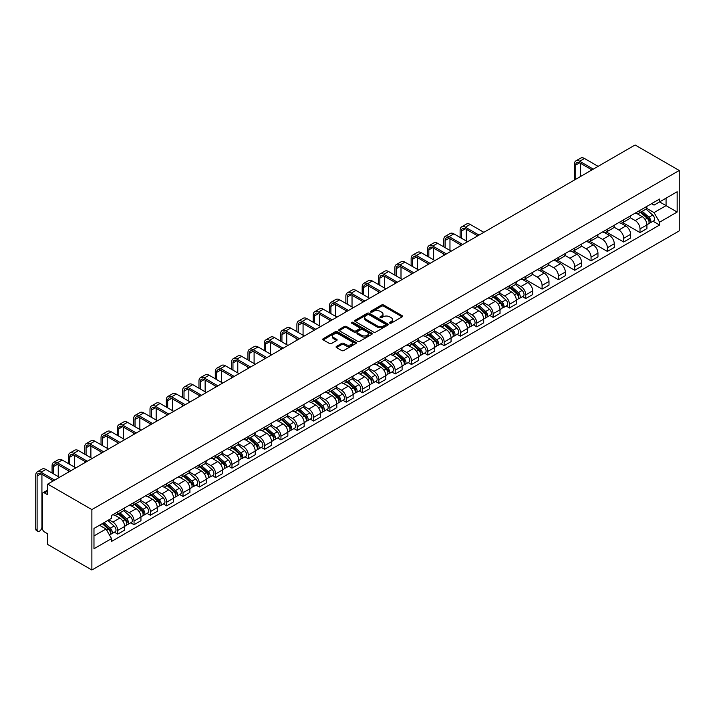 <?xml version="1.0" encoding="UTF-8"?>
<svg xmlns="http://www.w3.org/2000/svg" width="715" height="715" viewBox="0 0 715 715"><rect width="100%" height="100%" fill="white"/><g stroke="black" fill="none" stroke-linecap="round" stroke-linejoin="round"><path stroke-width="1.07" d="M389.782 323.144A1.019 0.59 0 0 0 391.221 323.144L402.134 316.843A1.457 0.84 0 0 0 402.554 316.253A1.457 0.84 0 0 0 402.134 315.664L383.642 304.992A1.457 0.84 0 0 0 381.587 304.992L370.683 311.284A1.019 0.59 0 0 0 372.113 312.115L373.525 311.302A4.647 2.681 0 0 1 380.103 311.302L381.64 312.196A4.647 2.681 0 0 1 382.999 314.091A4.647 2.681 0 0 1 381.64 315.985L380.228 316.799A1.019 0.59 0 0 0 381.667 317.63L383.079 316.817A4.647 2.681 0 0 1 389.648 316.817L391.194 317.71A4.647 2.681 0 0 1 392.553 319.605A4.647 2.681 0 0 1 391.194 321.5L389.782 322.313A1.019 0.59 0 0 0 389.782 323.144L389.782 322.313M336.506 346.373A1.457 0.84 0 0 0 336.077 346.963A1.457 0.84 0 0 0 336.506 347.562L341.69 350.556A1.457 0.84 0 0 0 343.745 350.556L355.864 343.558A1.457 0.84 0 0 0 356.293 342.968A1.457 0.84 0 0 0 355.864 342.369L337.382 331.697A1.457 0.84 0 0 0 335.326 331.697L323.207 338.695A1.457 0.84 0 0 0 322.778 339.285A1.457 0.84 0 0 0 323.207 339.884L329.472 343.495A1.457 0.84 0 0 0 331.528 343.495L336.711 340.501A1.457 0.84 0 0 0 337.14 339.911A1.457 0.84 0 0 0 336.711 339.321L333.601 337.525A3.888 2.243 0 0 1 332.466 335.943A3.888 2.243 0 0 1 334.861 333.869A3.888 2.243 0 0 1 339.098 334.352L351.271 341.377A3.888 2.243 0 0 1 352.406 342.968A3.888 2.243 0 0 1 350.01 345.041A3.888 2.243 0 0 1 345.774 344.55L343.745 343.379A1.457 0.84 0 0 0 341.69 343.379L336.506 346.373L336.506 347.562M91.877 509.598L47.726 484.109L635.099 144.993L679.25 170.483L91.877 509.598L91.877 570.007L679.25 230.891L679.25 170.483M373.632 332.118A1.457 0.84 0 0 0 375.688 332.118L387.807 325.119A1.457 0.84 0 0 0 388.227 324.53A1.457 0.84 0 0 0 387.807 323.931L369.315 313.259A1.457 0.84 0 0 0 367.26 313.259L355.149 320.257A1.457 0.84 0 0 0 354.72 320.847A1.457 0.84 0 0 0 355.149 321.446L373.632 332.118M352.012 323.368A1.019 0.59 0 0 1 353.04 323.511L353.04 322.304L371.836 333.154A1.457 0.84 0 0 1 372.256 333.744A1.457 0.84 0 0 1 371.836 334.334L359.717 341.332A1.457 0.84 0 0 1 357.661 341.332L339.178 330.661L339.178 329.472A1.457 0.84 0 0 0 338.749 330.071A1.457 0.84 0 0 0 339.178 330.661M339.178 329.472L344.362 326.478A1.457 0.84 0 0 1 346.418 326.478L353.916 330.813A1.457 0.84 0 0 0 355.972 330.813L359.404 328.82A1.457 0.84 0 0 0 359.833 328.23A1.457 0.84 0 0 0 359.404 327.64L351.601 323.135A1.019 0.59 0 0 1 353.04 322.304M47.726 484.109L47.726 494.798L44.482 492.93A2.958 1.707 -120 0 0 43.007 492.778A2.958 1.707 -120 0 0 42.391 494.137L42.391 528.322A2.958 1.707 -120 0 0 44.482 531.951L47.726 533.819L47.726 544.517L91.877 570.007M640.014 210.353A6.81 3.933 60 0 1 638.602 213.41L645.511 209.424A6.81 3.933 -120 0 0 646.923 206.367M630.219 217.682L635.206 220.56A6.81 3.933 60 0 1 640.014 228.898L646.923 224.912A6.81 3.933 -120 0 0 642.106 216.573L637.163 213.722M646.923 224.912L646.923 228.594L640.014 232.581L622.702 222.588M638.602 213.41A6.81 3.933 60 0 1 635.251 213.106M640.014 228.898L640.014 232.581M623.695 219.773A6.81 3.933 60 0 1 622.282 222.83L629.191 218.844A6.81 3.933 -120 0 0 630.603 215.787M606.383 232.009L623.695 242.01L630.603 238.015L630.603 234.332A6.81 3.933 -120 0 0 625.786 226.003L620.843 223.143M622.282 222.83A6.81 3.933 60 0 1 618.931 222.526M613.89 227.102L618.877 229.989A6.81 3.933 60 0 1 623.695 238.318L623.695 242.01M607.375 229.202A6.81 3.933 60 0 1 605.962 232.259L612.871 228.264A6.81 3.933 -120 0 0 614.274 225.216M590.063 241.438L607.375 251.43L614.274 247.444L614.274 243.761A6.81 3.933 -120 0 0 609.466 235.423L604.524 232.572M605.962 232.259A6.81 3.933 60 0 1 602.611 231.946M597.57 236.531L602.557 239.409A6.81 3.933 60 0 1 607.375 247.748L607.375 251.43M591.055 238.622A6.81 3.933 60 0 1 589.643 241.679L596.542 237.693A6.81 3.933 -120 0 0 597.955 234.636M573.743 250.858L591.055 260.85L597.955 256.864L597.955 253.181A6.81 3.933 -120 0 0 593.146 244.843L588.204 241.992M589.643 241.679A6.81 3.933 60 0 1 586.291 241.375M581.25 245.951L586.237 248.829A6.81 3.933 60 0 1 591.055 257.168L591.055 260.85M574.726 248.042A6.81 3.933 60 0 1 573.323 251.099L580.223 247.113A6.81 3.933 -120 0 0 581.635 244.056M557.423 260.278L574.726 270.279L581.635 266.293L581.635 262.602A6.81 3.933 -120 0 0 576.817 254.272L571.875 251.412M573.323 251.099A6.81 3.933 60 0 1 569.971 250.795M564.93 255.371L569.918 258.258A6.81 3.933 60 0 1 574.726 266.588L574.726 270.279M558.406 257.471A6.81 3.933 60 0 1 556.994 260.528L563.903 256.542A6.81 3.933 -120 0 0 565.315 253.485M541.094 269.707L558.406 279.699L565.315 275.713L565.315 272.031A6.81 3.933 -120 0 0 560.497 263.692L555.555 260.841M556.994 260.528A6.81 3.933 60 0 1 553.651 260.215M548.611 264.8L553.598 267.678A6.81 3.933 60 0 1 558.406 276.017L558.406 279.699M542.086 266.892A6.81 3.933 60 0 1 540.674 269.948L547.583 265.962A6.81 3.933 -120 0 0 548.995 262.906M524.774 279.127L542.086 289.119L548.995 285.133L548.995 281.451A6.81 3.933 -120 0 0 544.178 273.112L539.235 270.261M540.674 269.948A6.81 3.933 60 0 1 537.323 269.644M532.282 274.22L537.269 277.098A6.81 3.933 60 0 1 542.086 285.437L542.086 289.119M525.766 276.312A6.81 3.933 60 0 1 524.354 279.368L531.263 275.382A6.81 3.933 -120 0 0 532.666 272.326M522.451 296.636L525.766 298.548L532.666 294.562L532.666 290.871A6.81 3.933 -120 0 0 527.858 282.541L522.915 279.681M524.354 279.368A6.81 3.933 60 0 1 521.003 279.065M515.962 283.641L520.949 286.527A6.81 3.933 60 0 1 525.766 294.857L525.766 298.548M509.446 285.741A6.81 3.933 60 0 1 508.034 288.797L514.934 284.811A6.81 3.933 -120 0 0 516.346 281.755M506.131 306.056L509.446 307.968L516.346 303.982L516.346 300.3A6.81 3.933 -120 0 0 511.538 291.961L506.595 289.11M508.034 288.797A6.81 3.933 60 0 1 504.683 288.485M499.642 293.07L504.629 295.947A6.81 3.933 60 0 1 509.446 304.286L509.446 307.968M493.118 295.161A6.81 3.933 60 0 1 491.714 298.218L498.614 294.231A6.81 3.933 -120 0 0 500.026 291.175M489.811 315.476L493.118 317.389L500.026 313.402L500.026 309.72A6.81 3.933 -120 0 0 495.218 301.381L490.267 298.53M491.714 298.218A6.81 3.933 60 0 1 488.363 297.914M483.322 302.49L488.309 305.368A6.81 3.933 60 0 1 493.118 313.706L493.118 317.389M476.798 304.581A6.81 3.933 60 0 1 475.386 307.638L482.294 303.652A6.81 3.933 -120 0 0 483.706 300.595M473.491 324.905L476.798 326.818L483.706 322.831L483.706 319.14A6.81 3.933 -120 0 0 478.889 310.81L473.947 307.951M475.386 307.638A6.81 3.933 60 0 1 472.043 307.334M467.002 311.91L471.989 314.797A6.81 3.933 60 0 1 476.798 323.126L476.798 326.818M460.478 314.01A6.81 3.933 60 0 1 459.066 317.067L465.974 313.081A6.81 3.933 -120 0 0 467.387 310.024M457.171 334.325L460.478 336.238L467.387 332.252L467.387 328.569A6.81 3.933 -120 0 0 462.569 320.231L457.627 317.38M459.066 317.067A6.81 3.933 60 0 1 455.714 316.754M450.673 321.339L455.661 324.217A6.81 3.933 60 0 1 460.478 332.555L460.478 336.238M444.158 323.43A6.81 3.933 60 0 1 442.746 326.487L449.655 322.501A6.81 3.933 -120 0 0 451.058 319.444M440.842 343.745L444.158 345.658L451.058 341.672L451.058 337.989A6.81 3.933 -120 0 0 446.249 329.651L441.307 326.8M442.746 326.487A6.81 3.933 60 0 1 439.394 326.183M434.354 330.759L439.341 333.637A6.81 3.933 60 0 1 444.158 341.976L444.158 345.658M427.838 332.85A6.81 3.933 60 0 1 426.426 335.907L433.335 331.921A6.81 3.933 -120 0 0 434.738 328.864M424.522 353.174L427.838 355.087L434.738 351.101L434.738 347.41A6.81 3.933 -120 0 0 429.93 339.08L424.987 336.22M426.426 335.907A6.81 3.933 60 0 1 423.074 335.603M418.034 340.188L423.021 343.066A6.81 3.933 60 0 1 427.838 351.396L427.838 355.087M411.509 342.279A6.81 3.933 60 0 1 410.106 345.336L417.006 341.35A6.81 3.933 -120 0 0 418.418 338.293M408.202 362.594L411.509 364.507L418.418 360.521L418.418 356.839A6.81 3.933 -120 0 0 413.61 348.5L408.667 345.649M410.106 345.336A6.81 3.933 60 0 1 406.755 345.023M401.714 349.608L406.701 352.486A6.81 3.933 60 0 1 411.509 360.825L411.509 364.507M395.189 351.7A6.81 3.933 60 0 1 393.777 354.756L400.686 350.77A6.81 3.933 -120 0 0 402.098 347.713M391.883 372.015L395.189 373.927L402.098 369.941L402.098 366.259A6.81 3.933 -120 0 0 397.281 357.92L392.338 355.069M393.777 354.756A6.81 3.933 60 0 1 390.435 354.452M385.394 359.028L390.381 361.906A6.81 3.933 60 0 1 395.189 370.245L395.189 373.927M378.87 361.129A6.81 3.933 60 0 1 377.457 364.176L384.366 360.19A6.81 3.933 -120 0 0 385.778 357.134M375.563 381.444L378.87 383.356L385.778 379.37L385.778 375.679A6.81 3.933 -120 0 0 380.961 367.349L376.019 364.489M377.457 364.176A6.81 3.933 60 0 1 374.106 363.872M369.074 368.457L374.061 371.335A6.81 3.933 60 0 1 378.87 379.665L378.87 383.356M362.55 370.549A6.81 3.933 60 0 1 361.138 373.605L368.046 369.619A6.81 3.933 -120 0 0 369.449 366.563M359.234 390.864L362.55 392.776L369.449 388.79L369.449 385.108A6.81 3.933 -120 0 0 364.641 376.769L359.699 373.918M361.138 373.605A6.81 3.933 60 0 1 357.786 373.293M352.745 377.878L357.732 380.755A6.81 3.933 60 0 1 362.55 389.094L362.55 392.776M346.23 379.969A6.81 3.933 60 0 1 344.818 383.026L351.726 379.039A6.81 3.933 -120 0 0 353.13 375.983M342.914 400.293L346.23 402.196L353.13 398.21L353.13 394.528A6.81 3.933 -120 0 0 348.321 386.189L343.379 383.338M344.818 383.026A6.81 3.933 60 0 1 341.466 382.722M336.425 387.298L341.413 390.175A6.81 3.933 60 0 1 346.23 398.514L346.23 402.196M329.901 389.398A6.81 3.933 60 0 1 328.498 392.446L335.398 388.459A6.81 3.933 -120 0 0 336.81 385.403M326.594 409.713L329.901 411.626L336.81 407.639L336.81 403.948A6.81 3.933 -120 0 0 332.001 395.618L327.059 392.758M328.498 392.446A6.81 3.933 60 0 1 325.146 392.142M320.106 396.727L325.093 399.605A6.81 3.933 60 0 1 329.901 407.934L329.901 411.626M313.581 398.818A6.81 3.933 60 0 1 312.178 401.875L319.078 397.889A6.81 3.933 -120 0 0 320.49 394.832M310.274 419.133L313.581 421.046L320.49 417.06L320.49 413.377A6.81 3.933 -120 0 0 315.673 405.039L310.73 402.188M312.178 401.875A6.81 3.933 60 0 1 308.826 401.562M303.786 406.147L308.773 409.025A6.81 3.933 60 0 1 313.581 417.363L313.581 421.046M297.261 408.238A6.81 3.933 60 0 1 295.849 411.295L302.758 407.309A6.81 3.933 -120 0 0 304.17 404.252M293.954 428.562L297.261 430.466L304.17 426.48L304.17 422.797A6.81 3.933 -120 0 0 299.353 414.459L294.41 411.608M295.849 411.295A6.81 3.933 60 0 1 292.498 410.991M287.466 415.567L292.453 418.445A6.81 3.933 60 0 1 297.261 426.784L297.261 430.466M280.941 417.667A6.81 3.933 60 0 1 279.529 420.715L286.438 416.729A6.81 3.933 -120 0 0 287.841 413.681M277.626 437.982L280.941 439.895L287.841 435.909L287.841 432.218A6.81 3.933 -120 0 0 283.033 423.888L278.09 421.028M279.529 420.715A6.81 3.933 60 0 1 276.178 420.411M271.137 424.996L276.124 427.874A6.81 3.933 60 0 1 280.941 436.204L280.941 439.895M264.622 427.087A6.81 3.933 60 0 1 263.209 430.144L270.118 426.158A6.81 3.933 -120 0 0 271.521 423.101M261.306 447.402L264.622 449.315L271.521 445.329L271.521 441.647A6.81 3.933 -120 0 0 266.713 433.308L261.77 430.457M263.209 430.144A6.81 3.933 60 0 1 259.858 429.831M254.817 434.416L259.804 437.294A6.81 3.933 60 0 1 264.622 445.633L264.622 449.315M248.293 436.507A6.81 3.933 60 0 1 246.89 439.564L253.789 435.578A6.81 3.933 -120 0 0 255.201 432.521M244.986 456.831L248.293 458.735L255.201 454.749L255.201 451.067A6.81 3.933 -120 0 0 250.393 442.728L245.451 439.877M246.89 439.564A6.81 3.933 60 0 1 243.538 439.26M238.497 443.836L243.484 446.714A6.81 3.933 60 0 1 248.293 455.053L248.293 458.735M231.973 445.937A6.81 3.933 60 0 1 230.57 448.984L237.469 444.998A6.81 3.933 -120 0 0 238.881 441.95M228.666 466.251L231.973 468.164L238.881 464.178L238.881 460.487A6.81 3.933 -120 0 0 234.064 452.157L229.122 449.297M230.57 448.984A6.81 3.933 60 0 1 227.218 448.68M222.177 453.265L227.164 456.143A6.81 3.933 60 0 1 231.973 464.482L231.973 468.164M215.653 455.357A6.81 3.933 60 0 1 214.241 458.413L221.15 454.427A6.81 3.933 -120 0 0 222.562 451.371M212.346 475.672L215.653 477.584L222.562 473.598L222.562 469.916A6.81 3.933 -120 0 0 217.744 461.577L212.802 458.726M214.241 458.413A6.81 3.933 60 0 1 210.889 458.1M205.857 462.685L210.845 465.563A6.81 3.933 60 0 1 215.653 473.902L215.653 477.584M199.333 464.777A6.81 3.933 60 0 1 197.921 467.833L204.83 463.847A6.81 3.933 -120 0 0 206.233 460.791M196.017 485.101L199.333 487.004L206.242 483.018L206.242 479.336A6.81 3.933 -120 0 0 201.424 470.997L196.482 468.146M197.921 467.833A6.81 3.933 60 0 1 194.569 467.53M189.529 472.106L194.516 474.983A6.81 3.933 60 0 1 199.333 483.322L199.333 487.004M183.013 474.206A6.81 3.933 60 0 1 181.601 477.254L188.51 473.267A6.81 3.933 -120 0 0 189.913 470.22M179.697 494.521L183.013 496.433L189.913 492.447L189.913 488.756A6.81 3.933 -120 0 0 185.105 480.426L180.162 477.566M181.601 477.254A6.81 3.933 60 0 1 178.25 476.95M173.209 481.535L178.196 484.413A6.81 3.933 60 0 1 183.013 492.751L183.013 496.433M166.684 483.626A6.81 3.933 60 0 1 165.281 486.683L172.181 482.697A6.81 3.933 -120 0 0 173.593 479.64M163.378 503.941L166.693 505.854L173.593 501.867L173.593 498.185A6.81 3.933 -120 0 0 168.785 489.847L163.842 486.995M165.281 486.683A6.81 3.933 60 0 1 161.93 486.37M156.889 490.955L161.876 493.833A6.81 3.933 60 0 1 166.693 502.171L166.693 505.854M150.365 493.046A6.81 3.933 60 0 1 148.961 496.103L155.861 492.117A6.81 3.933 -120 0 0 157.273 489.06M147.058 513.37L150.365 515.283L157.273 511.288L157.273 507.605A6.81 3.933 -120 0 0 152.456 499.267L147.513 496.416M148.961 496.103A6.81 3.933 60 0 1 145.61 495.799M140.569 500.375L145.556 503.262A6.81 3.933 60 0 1 150.365 511.591L150.365 515.283M134.045 502.475A6.81 3.933 60 0 1 132.633 505.532L139.541 501.537A6.81 3.933 -120 0 0 140.953 498.489M130.738 522.79L134.045 524.703L140.953 520.717L140.953 517.025A6.81 3.933 -120 0 0 136.136 508.696L131.194 505.845M132.633 505.532A6.81 3.933 60 0 1 129.29 505.219M124.249 509.804L129.236 512.682A6.81 3.933 60 0 1 134.045 521.021L134.045 524.703M117.725 511.895A6.81 3.933 60 0 1 116.313 514.952L123.221 510.966A6.81 3.933 -120 0 0 124.633 507.909M114.409 532.21L117.725 534.123L124.633 530.137L124.633 526.454A6.81 3.933 -120 0 0 119.816 518.116L114.874 515.265M116.313 514.952A6.81 3.933 60 0 1 112.961 514.639M108.939 519.805L112.907 522.102A6.81 3.933 60 0 1 117.725 530.441L117.725 534.123M651.58 203.677L654.037 205.098L677.159 191.745L666.067 198.153L666.067 205.643L654.037 212.587L646.539 208.262M93.978 535.937L106.008 528.993L111.549 538.592L93.978 548.745L93.978 528.448L111.549 518.295L111.549 515.461L659.579 199.056L659.579 201.898L677.159 212.042L659.579 222.195L654.037 212.587M677.159 191.745L677.159 212.042M111.549 538.592L111.549 541.434L659.579 225.028L659.579 222.195M106.008 528.993L99.519 525.248M653.027 221.248L659.579 225.028M390.184 323.287L391.194 322.706A4.647 2.681 0 0 0 392.553 320.812L392.553 319.605M382.999 314.091L382.999 315.297A4.647 2.681 0 0 1 381.64 317.192L380.639 317.773M402.107 316.861L383.642 306.199A1.457 0.84 0 0 0 381.587 306.199L371.085 312.258M387.78 325.128L369.315 314.466A1.457 0.84 0 0 0 367.26 314.466L355.167 321.455M385.233 324.941A1.019 0.59 0 0 0 385.233 324.11L369.012 314.743A1.019 0.59 0 0 0 367.573 314.743L366.08 315.601A4.647 2.681 0 0 0 364.721 317.496A4.647 2.681 0 0 0 366.08 319.399L377.171 325.799A4.647 2.681 0 0 0 383.749 325.799L385.233 324.941L385.233 326.147A1.019 0.59 0 0 0 385.537 325.736L385.537 324.53M364.721 317.496L364.721 318.711A4.647 2.681 0 0 0 366.08 320.606L366.08 319.399M385.233 326.147L383.749 327.005A4.647 2.681 0 0 1 377.171 327.005L366.08 320.606M339.196 330.67L344.362 327.693L344.362 326.478M359.833 328.23L359.833 329.436A1.457 0.84 0 0 1 359.404 330.035L355.972 332.019A1.457 0.84 0 0 1 353.916 332.019L346.418 327.693A1.457 0.84 0 0 0 344.362 327.693M353.04 323.511L371.818 334.352M361.692 335.299A3.888 2.243 0 0 0 365.928 335.791A3.888 2.243 0 0 0 368.323 333.717A3.888 2.243 0 0 0 367.188 332.126L362.898 329.651A1.457 0.84 0 0 0 360.843 329.651L357.402 331.644A1.457 0.84 0 0 0 356.982 332.234A1.457 0.84 0 0 0 357.402 332.824L361.692 335.299L361.692 336.506A3.888 2.243 0 0 0 365.928 336.997A3.888 2.243 0 0 0 368.323 334.924L368.323 333.717M356.982 332.234L356.982 333.44A1.457 0.84 0 0 0 357.402 334.03L357.402 332.824M361.692 336.506L357.402 334.03M352.406 342.968L352.406 344.174A3.888 2.243 0 0 1 350.01 346.248A3.888 2.243 0 0 1 345.774 345.756L343.745 344.585A1.457 0.84 0 0 0 341.69 344.585L336.524 347.57M332.466 335.943L332.466 337.149A3.888 2.243 0 0 0 333.601 338.731L333.601 337.525M336.694 340.519L333.601 338.731M355.864 342.369L355.864 343.558L337.382 332.904A1.457 0.84 0 0 0 335.326 332.904L323.225 339.893L323.207 338.695M640.488 212.319L647.138 218.254A3.7 2.136 60 0 1 648.299 223.974L646.923 224.769M640.667 212.48L643.795 214.286M641.158 211.935L648.559 218.54A1.779 1.028 60 0 1 649.113 221.284A1.779 1.028 60 0 1 648.952 221.346M642.267 211.291L648.916 217.226A3.7 2.136 60 0 1 650.078 222.946A3.7 2.136 60 0 1 648.961 223.071M645.976 209.066L652.688 215.054A3.7 2.136 60 0 1 653.841 220.774L650.078 222.946M575.727 179.277L575.727 165.076A5.55 3.2 60 0 1 576.871 162.537A5.55 3.2 60 0 1 579.65 162.814L591.94 169.911M598.115 166.345L584.459 158.462A7.472 4.317 -120 0 0 580.723 158.095L575.915 160.875A7.472 4.317 -120 0 0 574.36 164.298L574.36 180.064M593.298 169.124L579.65 161.241A7.472 4.317 -120 0 0 575.915 160.875M580.535 176.498L580.535 163.324M509.911 287.707L516.57 293.642A3.7 2.136 60 0 1 517.723 299.362L516.346 300.157M510.09 287.868L513.218 289.673M510.582 287.323L517.982 293.928A1.779 1.028 60 0 1 518.545 296.671A1.779 1.028 60 0 1 518.384 296.734M511.69 286.679L518.348 292.614A3.7 2.136 60 0 1 519.501 298.334A3.7 2.136 60 0 1 518.384 298.45M515.399 284.454L522.111 290.442A3.7 2.136 60 0 1 523.273 296.162L519.501 298.334M493.591 297.127L500.241 303.062A3.7 2.136 60 0 1 501.403 308.782L500.026 309.586M493.77 297.288L496.898 299.093M494.262 296.743L501.662 303.348A1.779 1.028 60 0 1 502.225 306.092A1.779 1.028 60 0 1 502.064 306.154M495.37 296.108L502.019 302.043A3.7 2.136 60 0 1 503.181 307.763A3.7 2.136 60 0 1 502.064 307.879M499.079 293.874L505.791 299.862A3.7 2.136 60 0 1 506.953 305.582L503.181 307.763M477.271 306.556L483.921 312.491A3.7 2.136 60 0 1 485.083 318.211L483.706 319.006M477.45 306.708L480.578 308.522M477.942 306.163L485.342 312.768A1.779 1.028 60 0 1 485.896 315.512A1.779 1.028 60 0 1 485.735 315.583M479.05 305.528L485.7 311.463A3.7 2.136 60 0 1 486.861 317.183A3.7 2.136 60 0 1 485.744 317.299M482.759 303.303L489.471 309.291A3.7 2.136 60 0 1 490.633 315.011L486.861 317.183M460.952 315.976L467.601 321.911A3.7 2.136 60 0 1 468.763 327.631L467.378 328.426M461.13 316.137L464.258 317.943M461.622 315.592L469.022 322.197A1.779 1.028 60 0 1 469.576 324.941A1.779 1.028 60 0 1 469.415 325.003M462.73 314.949L469.38 320.883A3.7 2.136 60 0 1 470.542 326.603A3.7 2.136 60 0 1 469.424 326.728M466.439 312.723L473.142 318.711A3.7 2.136 60 0 1 474.304 324.431L470.542 326.603M444.632 325.397L451.281 331.331A3.7 2.136 60 0 1 452.443 337.051L451.058 337.855M444.802 325.557L447.939 327.363M445.302 325.012L452.702 331.617A1.779 1.028 60 0 1 453.256 334.361A1.779 1.028 60 0 1 453.096 334.423M446.41 324.378L453.06 330.312A3.7 2.136 60 0 1 454.222 336.032A3.7 2.136 60 0 1 453.104 336.148M450.119 322.143L456.822 328.131A3.7 2.136 60 0 1 457.984 333.851L454.222 336.032M428.303 334.826L434.961 340.76A3.7 2.136 60 0 1 436.114 346.48L434.738 347.276M428.482 334.978L431.61 336.792M428.973 334.432L436.382 341.037A1.779 1.028 60 0 1 436.937 343.79A1.779 1.028 60 0 1 436.776 343.852M430.081 333.798L436.74 339.732A3.7 2.136 60 0 1 437.893 345.452A3.7 2.136 60 0 1 436.776 345.568M433.791 331.572L440.503 337.56A3.7 2.136 60 0 1 441.664 343.28L437.893 345.452M411.983 344.246L418.632 350.18A3.7 2.136 60 0 1 419.794 355.9L418.418 356.696M412.162 344.407L415.29 346.212M412.653 343.861L420.054 350.466A1.779 1.028 60 0 1 420.617 353.21A1.779 1.028 60 0 1 420.456 353.273M413.762 343.218L420.411 349.152A3.7 2.136 60 0 1 421.573 354.872A3.7 2.136 60 0 1 420.456 354.998M417.471 340.992L424.183 346.981A3.7 2.136 60 0 1 425.345 352.701L421.573 354.872M395.663 353.666L402.313 359.6A3.7 2.136 60 0 1 403.475 365.32L402.098 366.125M395.842 353.827L398.97 355.632M396.333 353.281L403.734 359.886A1.779 1.028 60 0 1 404.288 362.63A1.779 1.028 60 0 1 404.127 362.693M397.442 352.647L404.091 358.581A3.7 2.136 60 0 1 405.253 364.301A3.7 2.136 60 0 1 404.136 364.418M401.151 350.413L407.863 356.401A3.7 2.136 60 0 1 409.025 362.121L405.253 364.301M379.343 363.095L385.993 369.029A3.7 2.136 60 0 1 387.155 374.749L385.769 375.545M379.522 363.247L382.65 365.061M380.014 362.702L387.414 369.306A1.779 1.028 60 0 1 387.968 372.059A1.779 1.028 60 0 1 387.807 372.122M381.122 362.067L387.771 368.002A3.7 2.136 60 0 1 388.933 373.722A3.7 2.136 60 0 1 387.816 373.838M384.831 359.842L391.534 365.83A3.7 2.136 60 0 1 392.696 371.55L388.933 373.722M363.023 372.515L369.673 378.45A3.7 2.136 60 0 1 370.835 384.169L369.449 384.965M363.193 372.676L366.33 374.481M363.694 372.131L371.094 378.736A1.779 1.028 60 0 1 371.648 381.479A1.779 1.028 60 0 1 371.487 381.542M364.802 371.487L371.451 377.422A3.7 2.136 60 0 1 372.613 383.142A3.7 2.136 60 0 1 371.496 383.267M368.511 369.262L375.214 375.25A3.7 2.136 60 0 1 376.376 380.97L372.613 383.142M346.695 381.944L353.353 387.879A3.7 2.136 60 0 1 354.515 393.599L353.13 394.394M346.873 382.096L350.001 383.901M347.374 381.551L354.774 388.156A1.779 1.028 60 0 1 355.328 390.899A1.779 1.028 60 0 1 355.167 390.962M348.473 380.916L355.132 386.851A3.7 2.136 60 0 1 356.293 392.571A3.7 2.136 60 0 1 355.176 392.687M352.182 378.682L358.894 384.67A3.7 2.136 60 0 1 360.056 390.39L356.293 392.571M330.375 391.364L337.024 397.299A3.7 2.136 60 0 1 338.186 403.019L336.81 403.814M330.553 391.516L333.682 393.33M331.045 390.98L338.445 397.576A1.779 1.028 60 0 1 339.008 400.329A1.779 1.028 60 0 1 338.847 400.391M332.153 390.336L338.803 396.271A3.7 2.136 60 0 1 339.965 401.991A3.7 2.136 60 0 1 338.847 402.107M335.862 388.111L342.574 394.099A3.7 2.136 60 0 1 343.736 399.819L339.965 401.991M314.055 400.784L320.704 406.719A3.7 2.136 60 0 1 321.866 412.439L320.49 413.234M314.234 400.945L317.362 402.751M314.725 400.4L322.125 407.005A1.779 1.028 60 0 1 322.688 409.749A1.779 1.028 60 0 1 322.519 409.811M315.833 399.757L322.483 405.691A3.7 2.136 60 0 1 323.645 411.411A3.7 2.136 60 0 1 322.528 411.536M319.542 397.531L326.255 403.519A3.7 2.136 60 0 1 327.416 409.239L323.645 411.411M297.735 410.213L304.384 416.148A3.7 2.136 60 0 1 305.546 421.868L304.17 422.663M297.914 410.365L301.042 412.171M298.405 409.82L305.806 416.425A1.779 1.028 60 0 1 306.36 419.169A1.779 1.028 60 0 1 306.199 419.231M299.514 409.186L306.163 415.12A3.7 2.136 60 0 1 307.325 420.84A3.7 2.136 60 0 1 306.208 420.956M303.223 406.96L309.926 412.939A3.7 2.136 60 0 1 311.088 418.659L307.325 420.84M461.47 238.229L461.47 231.043A5.55 3.2 60 0 1 462.623 228.505A5.55 3.2 60 0 1 465.394 228.773L477.692 235.879M483.858 232.312L470.211 224.43A7.472 4.317 -120 0 0 466.475 224.054L461.658 226.834A7.472 4.317 -120 0 0 460.111 230.257L460.111 237.443M479.05 235.092L465.394 227.209A7.472 4.317 -120 0 0 461.658 226.834M460.111 244.575L460.111 246.023M466.287 241.009L466.287 229.292M445.15 247.649L445.15 240.463A5.55 3.2 60 0 1 446.303 237.925A5.55 3.2 60 0 1 449.074 238.202L461.363 245.299M467.538 241.733L453.882 233.85A7.472 4.317 -120 0 0 450.146 233.483L445.338 236.263A7.472 4.317 -120 0 0 443.792 239.677L443.792 246.872M462.73 244.512L449.074 236.629A7.472 4.317 -120 0 0 445.338 236.263M443.792 253.995L443.792 255.443M449.967 250.429L449.967 238.712M428.83 257.078L428.83 249.893A5.55 3.2 60 0 1 429.974 247.345A5.55 3.2 60 0 1 432.754 247.622L445.043 254.719M451.219 251.153L437.562 243.27A7.472 4.317 -120 0 0 433.826 242.903L429.018 245.683A7.472 4.317 -120 0 0 427.472 249.106L427.472 256.292M446.401 253.932L432.754 246.049A7.472 4.317 -120 0 0 429.018 245.683M427.472 263.415L427.472 264.872M433.639 259.858L433.639 248.141M412.51 266.498L412.51 259.313A5.55 3.2 60 0 1 413.654 256.774A5.55 3.2 60 0 1 416.434 257.043L428.723 264.148M434.899 260.582L421.242 252.699A7.472 4.317 -120 0 0 417.506 252.323L412.698 255.103A7.472 4.317 -120 0 0 411.143 258.526L411.143 265.712M430.081 263.361L416.434 255.478A7.472 4.317 -120 0 0 412.698 255.103M411.143 272.844L411.143 274.292M417.319 269.278L417.319 257.561M396.181 275.919L396.181 268.733A5.55 3.2 60 0 1 397.334 266.195A5.55 3.2 60 0 1 400.105 266.472L412.403 273.568M418.579 270.002L404.922 262.119A7.472 4.317 -120 0 0 401.187 261.753L396.369 264.532A7.472 4.317 -120 0 0 394.823 267.946L394.823 275.141M413.762 272.781L400.105 264.899A7.472 4.317 -120 0 0 396.369 264.532M394.823 282.264L394.823 283.712M400.999 278.698L400.999 266.981M379.862 285.348L379.862 278.162A5.55 3.2 60 0 1 381.015 275.615A5.55 3.2 60 0 1 383.785 275.892L396.083 282.988M402.25 279.422L388.603 271.539A7.472 4.317 -120 0 0 384.867 271.173L380.049 273.952A7.472 4.317 -120 0 0 378.503 277.375L378.503 284.561M397.442 282.202L383.785 274.319A7.472 4.317 -120 0 0 380.049 273.952M378.503 291.684L378.503 293.141M384.679 288.127L384.679 276.41M363.542 294.768L363.542 287.582A5.55 3.2 60 0 1 364.695 285.044A5.55 3.2 60 0 1 367.465 285.312L379.763 292.417M385.93 288.851L372.283 280.968A7.472 4.317 -120 0 0 368.547 280.593L363.729 283.372A7.472 4.317 -120 0 0 362.183 286.795L362.183 293.981M381.122 291.631L367.465 283.748A7.472 4.317 -120 0 0 363.729 283.372M362.183 301.113L362.183 302.561M368.359 297.547L368.359 285.83M347.222 304.197L347.222 297.002A5.55 3.2 60 0 1 348.366 294.464A5.55 3.2 60 0 1 351.145 294.741L363.435 301.837M369.61 298.271L355.954 290.388A7.472 4.317 -120 0 0 352.218 290.022L347.41 292.801A7.472 4.317 -120 0 0 345.863 296.216L345.863 303.41M364.793 301.051L351.145 293.168A7.472 4.317 -120 0 0 347.41 292.801M345.863 310.533L345.863 311.981M352.03 306.967L352.03 295.25M330.902 313.617L330.902 306.431A5.55 3.2 60 0 1 332.046 303.884A5.55 3.2 60 0 1 334.826 304.161L347.115 311.257M353.29 307.691L339.634 299.817A7.472 4.317 -120 0 0 335.898 299.442L331.09 302.222A7.472 4.317 -120 0 0 329.535 305.645L329.535 312.83M348.473 310.471L334.826 302.588A7.472 4.317 -120 0 0 331.09 302.222M329.535 319.963L329.535 321.41M335.71 316.396L335.71 304.679M314.573 323.037L314.573 315.851A5.55 3.2 60 0 1 315.726 313.313A5.55 3.2 60 0 1 318.497 313.581L330.795 320.686M336.971 317.12L323.314 309.238A7.472 4.317 -120 0 0 319.578 308.862L314.761 311.642A7.472 4.317 -120 0 0 313.215 315.065L313.215 322.251M332.153 319.9L318.497 312.017A7.472 4.317 -120 0 0 314.761 311.642M313.215 329.383L313.215 330.831M319.391 325.817L319.391 314.1M298.253 332.466L298.253 325.271A5.55 3.2 60 0 1 299.406 322.733A5.55 3.2 60 0 1 302.177 323.01L314.475 330.107M320.642 326.541L306.994 318.658A7.472 4.317 -120 0 0 303.258 318.291L298.441 321.071A7.472 4.317 -120 0 0 296.895 324.485L296.895 331.68M315.833 329.32L302.177 321.437A7.472 4.317 -120 0 0 298.441 321.071M296.895 338.803L296.895 340.251M303.071 335.237L303.071 323.52M281.933 341.886L281.933 334.7A5.55 3.2 60 0 1 283.086 332.153A5.55 3.2 60 0 1 285.857 332.43L298.155 339.527M304.322 335.97L290.674 328.087A7.472 4.317 -120 0 0 286.938 327.711L282.121 330.491A7.472 4.317 -120 0 0 280.575 333.914L280.575 341.1M299.514 338.74L285.857 330.857A7.472 4.317 -120 0 0 282.121 330.491M280.575 348.232L280.575 349.68M286.751 344.666L286.751 332.949M265.614 351.306L265.614 344.121A5.55 3.2 60 0 1 266.758 341.582A5.55 3.2 60 0 1 269.537 341.859L281.826 348.956M288.002 345.39L274.346 337.507A7.472 4.317 -120 0 0 270.61 337.131L265.801 339.911A7.472 4.317 -120 0 0 264.255 343.334L264.255 350.52M283.194 348.169L269.537 340.286A7.472 4.317 -120 0 0 265.801 339.911M264.255 357.652L264.255 359.1M270.422 354.086L270.422 342.369M249.294 360.735L249.294 353.541A5.55 3.2 60 0 1 250.438 351.002A5.55 3.2 60 0 1 253.217 351.28L265.506 358.376M271.682 354.81L258.026 346.927A7.472 4.317 -120 0 0 254.29 346.56L249.481 349.34A7.472 4.317 -120 0 0 247.935 352.754L247.935 359.949M266.865 357.589L253.217 349.707A7.472 4.317 -120 0 0 249.481 349.34M247.935 367.072L247.935 368.52M254.102 363.506L254.102 351.789M232.965 370.156L232.965 362.97A5.55 3.2 60 0 1 234.118 360.423A5.55 3.2 60 0 1 236.888 360.7L249.186 367.796M255.362 364.239L241.706 356.356A7.472 4.317 -120 0 0 237.97 355.981L233.153 358.76A7.472 4.317 -120 0 0 231.606 362.183L231.606 369.369M250.545 367.01L236.888 359.127A7.472 4.317 -120 0 0 233.153 358.76M231.606 376.501L231.606 377.949M237.782 372.935L237.782 361.218M281.415 419.634L288.065 425.568A3.7 2.136 60 0 1 289.226 431.288L287.841 432.083M281.585 419.785L284.722 421.6M282.085 419.249L289.486 425.845A1.779 1.028 60 0 1 290.04 428.598A1.779 1.028 60 0 1 289.879 428.66M283.194 418.606L289.843 424.54A3.7 2.136 60 0 1 291.005 430.26A3.7 2.136 60 0 1 289.888 430.376M286.903 416.38L293.606 422.368A3.7 2.136 60 0 1 294.768 428.088L291.005 430.26M216.645 379.576L216.645 372.39A5.55 3.2 60 0 1 217.798 369.852A5.55 3.2 60 0 1 220.569 370.129L232.867 377.225M239.033 373.659L225.386 365.776A7.472 4.317 -120 0 0 221.65 365.41L216.833 368.18A7.472 4.317 -120 0 0 215.287 371.603L215.287 378.789M234.225 376.439L220.569 368.556A7.472 4.317 -120 0 0 216.833 368.18M215.287 385.921L215.287 387.369M221.462 382.355L221.462 370.638M265.086 429.054L271.745 434.988A3.7 2.136 60 0 1 272.907 440.708L271.521 441.504M265.265 429.215L268.393 431.02M265.766 428.669L273.166 435.274A1.779 1.028 60 0 1 273.72 438.018A1.779 1.028 60 0 1 273.559 438.081M266.865 428.026L273.523 433.96A3.7 2.136 60 0 1 274.685 439.68A3.7 2.136 60 0 1 273.568 439.805M270.574 425.8L277.286 431.788A3.7 2.136 60 0 1 278.448 437.509L274.685 439.68M200.325 389.005L200.325 381.81A5.55 3.2 60 0 1 201.478 379.272A5.55 3.2 60 0 1 204.249 379.549L216.547 386.645M222.714 383.079L209.066 375.196A7.472 4.317 -120 0 0 205.33 374.83L200.513 377.609A7.472 4.317 -120 0 0 198.967 381.024L198.967 388.218M217.905 385.859L204.249 377.976A7.472 4.317 -120 0 0 200.513 377.609M198.967 395.341L198.967 396.789M205.142 391.775L205.142 380.058M248.766 438.483L255.416 444.417A3.7 2.136 60 0 1 256.578 450.137L255.201 450.933M248.945 438.635L252.073 440.44M249.437 438.089L256.837 444.694A1.779 1.028 60 0 1 257.4 447.438A1.779 1.028 60 0 1 257.239 447.501M250.545 437.455L257.194 443.389A3.7 2.136 60 0 1 258.356 449.109A3.7 2.136 60 0 1 257.239 449.226M254.254 435.229L260.966 441.209A3.7 2.136 60 0 1 262.128 446.929L258.356 449.109M184.005 398.425L184.005 391.239A5.55 3.2 60 0 1 185.149 388.692A5.55 3.2 60 0 1 187.929 388.969L200.218 396.065M206.394 392.508L192.737 384.625A7.472 4.317 -120 0 0 189.001 384.25L184.193 387.03A7.472 4.317 -120 0 0 182.647 390.453L182.647 397.638M201.585 395.279L187.929 387.396A7.472 4.317 -120 0 0 184.193 387.03M182.647 404.77L182.647 406.218M188.814 401.204L188.814 389.487M232.446 447.903L239.096 453.837A3.7 2.136 60 0 1 240.258 459.557L238.881 460.353M232.625 448.055L235.753 449.869M233.117 447.519L240.517 454.114A1.779 1.028 60 0 1 241.08 456.867A1.779 1.028 60 0 1 240.91 456.93M234.225 446.875L240.875 452.81A3.7 2.136 60 0 1 242.036 458.529A3.7 2.136 60 0 1 240.919 458.646M237.934 444.65L244.646 450.638A3.7 2.136 60 0 1 245.808 456.358L242.036 458.529M167.685 407.845L167.685 400.659A5.55 3.2 60 0 1 168.829 398.121A5.55 3.2 60 0 1 171.609 398.398L183.898 405.494M190.074 401.928L176.417 394.045A7.472 4.317 -120 0 0 172.681 393.679L167.873 396.45A7.472 4.317 -120 0 0 166.327 399.873L166.327 407.058M185.257 404.708L171.609 396.825A7.472 4.317 -120 0 0 167.873 396.45M166.327 414.191L166.327 415.638M172.494 410.625L172.494 398.907M216.127 457.323L222.776 463.257A3.7 2.136 60 0 1 223.938 468.977L222.562 469.773M216.305 457.484L219.434 459.289M216.797 456.939L224.197 463.543A1.779 1.028 60 0 1 224.751 466.287A1.779 1.028 60 0 1 224.59 466.35M217.905 456.295L224.555 462.23A3.7 2.136 60 0 1 225.717 467.95A3.7 2.136 60 0 1 224.599 468.075M221.614 454.07L228.317 460.058A3.7 2.136 60 0 1 229.479 465.778L225.717 467.95M151.366 417.274L151.366 410.079A5.55 3.2 60 0 1 152.51 407.541A5.55 3.2 60 0 1 155.289 407.818L167.578 414.915M173.754 411.348L160.097 403.466A7.472 4.317 -120 0 0 156.362 403.099L151.553 405.879A7.472 4.317 -120 0 0 149.998 409.293L149.998 416.488M168.937 414.128L155.289 406.245A7.472 4.317 -120 0 0 151.553 405.879M149.998 423.611L149.998 425.059M156.174 420.054L156.174 408.328M199.807 466.752L206.456 472.687A3.7 2.136 60 0 1 207.618 478.406L206.233 479.202M199.977 466.904L203.114 468.709M200.477 466.359L207.877 472.964A1.779 1.028 60 0 1 208.431 475.707A1.779 1.028 60 0 1 208.271 475.779M201.585 465.724L208.235 471.659A3.7 2.136 60 0 1 209.397 477.379A3.7 2.136 60 0 1 208.28 477.495M205.294 463.499L211.998 469.478A3.7 2.136 60 0 1 213.159 475.198L209.397 477.379M135.037 426.694L135.037 419.508A5.55 3.2 60 0 1 136.19 416.961A5.55 3.2 60 0 1 138.96 417.238L151.258 424.335M157.425 420.778L143.778 412.895A7.472 4.317 -120 0 0 140.042 412.519L135.224 415.299A7.472 4.317 -120 0 0 133.678 418.722L133.678 425.908M152.617 423.557L138.96 415.674A7.472 4.317 -120 0 0 135.224 415.299M133.678 433.04L133.678 434.488M139.854 429.474L139.854 417.757M183.487 476.172L190.136 482.107A3.7 2.136 60 0 1 191.298 487.827L189.913 488.622M183.657 476.333L186.794 478.138M184.157 475.788L191.557 482.384A1.779 1.028 60 0 1 192.112 485.136A1.779 1.028 60 0 1 191.951 485.199M185.265 475.144L191.915 481.079A3.7 2.136 60 0 1 193.077 486.799A3.7 2.136 60 0 1 191.96 486.915M188.966 472.919L195.678 478.907A3.7 2.136 60 0 1 196.84 484.627L193.077 486.799M118.717 436.114L118.717 428.929A5.55 3.2 60 0 1 119.87 426.39A5.55 3.2 60 0 1 122.64 426.667L134.938 433.764M141.105 430.198L127.458 422.315A7.472 4.317 -120 0 0 123.722 421.948L118.904 424.719A7.472 4.317 -120 0 0 117.358 428.142L117.358 435.328M136.297 432.977L122.64 425.094A7.472 4.317 -120 0 0 118.904 424.719M117.358 442.46L117.358 443.908M123.534 438.894L123.534 427.177M167.158 485.592L173.808 491.527A3.7 2.136 60 0 1 174.969 497.247L173.593 498.042M167.337 485.753L170.465 487.558M167.828 485.208L175.229 491.813A1.779 1.028 60 0 1 175.792 494.557A1.779 1.028 60 0 1 175.631 494.619M168.937 484.564L175.586 490.499A3.7 2.136 60 0 1 176.748 496.219A3.7 2.136 60 0 1 175.631 496.344M172.646 482.339L179.358 488.327A3.7 2.136 60 0 1 180.52 494.047L176.748 496.219M102.397 445.543L102.397 438.349A5.55 3.2 60 0 1 103.55 435.81A5.55 3.2 60 0 1 106.32 436.087L118.61 443.184M124.785 439.618L111.129 431.735A7.472 4.317 -120 0 0 107.393 431.368L102.585 434.148A7.472 4.317 -120 0 0 101.038 437.571L101.038 444.757M119.977 442.397L106.32 434.514A7.472 4.317 -120 0 0 102.585 434.148M101.038 451.88L101.038 453.328M107.205 448.323L107.205 436.597M150.838 495.021L157.488 500.956A3.7 2.136 60 0 1 158.65 506.676L157.273 507.471M151.017 495.173L154.145 496.979M151.509 494.628L158.909 501.233A1.779 1.028 60 0 1 159.472 503.977A1.779 1.028 60 0 1 159.302 504.048M152.617 493.994L159.266 499.928A3.7 2.136 60 0 1 160.428 505.648A3.7 2.136 60 0 1 159.311 505.764M156.326 491.768L163.038 497.747A3.7 2.136 60 0 1 164.2 503.467L160.428 505.648M86.077 454.963L86.077 447.778A5.55 3.2 60 0 1 87.221 445.239A5.55 3.2 60 0 1 90.001 445.508L102.29 452.604M108.466 449.047L94.809 441.164A7.472 4.317 -120 0 0 91.073 440.789L86.265 443.568A7.472 4.317 -120 0 0 84.719 446.991L84.719 454.177M103.648 451.826L90.001 443.944A7.472 4.317 -120 0 0 86.265 443.568M84.719 461.309L84.719 462.757M90.885 457.743L90.885 446.026M134.518 504.441L141.168 510.376A3.7 2.136 60 0 1 142.33 516.096L140.953 516.891M134.697 504.602L137.825 506.408M135.189 504.057L142.589 510.653A1.779 1.028 60 0 1 143.143 513.406A1.779 1.028 60 0 1 142.982 513.468M136.297 503.414L142.946 509.348A3.7 2.136 60 0 1 144.108 515.068A3.7 2.136 60 0 1 142.991 515.184M140.006 501.188L146.718 507.176A3.7 2.136 60 0 1 147.871 512.896L144.108 515.068M69.757 464.384L69.757 457.198A5.55 3.2 60 0 1 70.901 454.66A5.55 3.2 60 0 1 73.681 454.937L85.97 462.033M92.146 458.467L78.489 450.584A7.472 4.317 -120 0 0 74.753 450.218L69.945 452.988A7.472 4.317 -120 0 0 68.39 456.411L68.39 463.597M87.328 461.247L73.681 453.364A7.472 4.317 -120 0 0 69.945 452.988M68.39 470.729L68.39 472.177M74.566 467.163L74.566 455.446M118.198 513.862L124.848 519.796A3.7 2.136 60 0 1 126.01 525.516L124.624 526.312M118.368 514.022L121.505 515.828M118.869 513.477L126.269 520.082A1.779 1.028 60 0 1 126.823 522.826A1.779 1.028 60 0 1 126.662 522.888M119.977 512.834L126.627 518.768A3.7 2.136 60 0 1 127.788 524.488A3.7 2.136 60 0 1 126.671 524.613M123.686 510.608L130.389 516.596A3.7 2.136 60 0 1 131.551 522.316L127.788 524.488M53.428 473.813L53.428 466.618A5.55 3.2 60 0 1 54.581 464.08A5.55 3.2 60 0 1 57.352 464.357L69.65 471.453M75.826 467.887L62.169 460.004A7.472 4.317 -120 0 0 58.433 459.638L53.616 462.417A7.472 4.317 -120 0 0 52.07 465.84L52.07 473.026M71.008 470.667L57.352 462.784A7.472 4.317 -120 0 0 53.616 462.417M52.07 480.149L52.07 481.606M58.246 476.592L58.246 464.866M102.281 523.648L108.528 529.225A3.7 2.136 60 0 1 109.69 534.945L109.502 535.043M102.343 523.612L105.185 525.248M102.951 523.264L109.949 529.502A1.779 1.028 60 0 1 110.503 532.246A1.779 1.028 60 0 1 110.342 532.317M104.059 522.62L110.307 528.197A3.7 2.136 60 0 1 111.469 533.917A3.7 2.136 60 0 1 110.351 534.034M107.822 520.449L114.069 526.017A3.7 2.136 60 0 1 115.231 531.737L111.469 533.917M37.815 531.308L36.456 530.521A3.405 1.966 -60 0 1 35.75 528.957L37.109 529.744A3.405 1.966 120 0 0 37.815 531.308A3.405 1.966 120 0 0 40.433 530.396A3.405 1.966 120 0 0 41.926 526.964L41.926 474.295M37.109 529.744L37.109 476.047A5.55 3.2 60 0 1 38.261 473.509A5.55 3.2 60 0 1 41.032 473.777L53.33 480.873M59.497 477.316L45.849 469.433A7.472 4.317 -120 0 0 42.114 469.058L37.296 471.837A7.472 4.317 -120 0 0 35.75 475.261L35.75 528.957M54.689 480.096L41.032 472.213A7.472 4.317 -120 0 0 37.296 471.837M134.045 521.021L140.953 517.025M150.365 511.591L157.273 507.605M166.693 502.171L173.593 498.185M183.013 492.751L189.913 488.756M199.333 483.322L206.242 479.336M215.653 473.902L222.562 469.916M231.973 464.482L238.881 460.487M248.293 455.053L255.201 451.067M264.622 445.633L271.521 441.647M280.941 436.204L287.841 432.218M297.261 426.784L304.17 422.797M313.581 417.363L320.49 413.377M329.901 407.934L336.81 403.948M346.23 398.514L353.13 394.528M362.55 389.094L369.449 385.108M378.87 379.665L385.778 375.679M395.189 370.245L402.098 366.259M411.509 360.825L418.418 356.839M427.838 351.396L434.738 347.41M444.158 341.976L451.058 337.989M460.478 332.555L467.387 328.569M476.798 323.126L483.706 319.14M493.118 313.706L500.026 309.72M509.446 304.286L516.346 300.3M525.766 294.857L532.666 290.871M542.086 285.437L548.995 281.451M558.406 276.017L565.315 272.031M574.726 266.588L581.635 262.602M591.055 257.168L597.955 253.181M607.375 247.748L614.274 243.761M623.695 238.318L630.603 234.332M117.725 530.441L124.633 526.454M112.907 522.102L119.816 518.116M129.236 512.682L136.136 508.696M145.556 503.262L152.456 499.267M161.876 493.833L168.785 489.847M178.196 484.413L185.105 480.426M194.516 474.983L201.424 470.997M210.845 465.563L217.744 461.577M227.164 456.143L234.064 452.157M243.484 446.714L250.393 442.728M259.804 437.294L266.713 433.308M276.124 427.874L283.033 423.888M292.453 418.445L299.353 414.459M308.773 409.025L315.673 405.039M325.093 399.605L332.001 395.618M341.413 390.175L348.321 386.189M357.732 380.755L364.641 376.769M374.061 371.335L380.961 367.349M390.381 361.906L397.281 357.92M406.701 352.486L413.61 348.5M423.021 343.066L429.93 339.08M439.341 333.637L446.249 329.651M455.661 324.217L462.569 320.231M471.989 314.797L478.889 310.81M488.309 305.368L495.218 301.381M504.629 295.947L511.538 291.961M520.949 286.527L527.858 282.541M537.269 277.098L544.178 273.112M553.598 267.678L560.497 263.692M569.918 258.258L576.817 254.272M586.237 248.829L593.146 244.843M602.557 239.409L609.466 235.423M618.877 229.989L625.786 226.003M635.206 220.56L642.106 216.573M47.726 491.053L44.482 492.93M391.194 322.706L391.194 321.5M380.228 317.63L380.228 316.799M381.64 317.192L381.64 315.985M370.683 312.115L370.683 311.284M381.587 306.199L381.587 304.992M383.642 306.199L383.642 304.992M402.134 316.843L402.134 315.664M355.149 321.446L355.149 320.257M367.26 314.466L367.26 313.259M369.315 314.466L369.315 313.259M387.807 325.119L387.807 323.931M377.171 327.005L377.171 325.799M383.749 327.005L383.749 325.799M346.418 327.693L346.418 326.478M353.916 332.019L353.916 330.813M355.972 332.019L355.972 330.813M359.404 330.035L359.404 328.82M371.836 334.334L371.836 333.154M341.69 344.585L341.69 343.379M343.745 344.585L343.745 343.379M345.774 345.756L345.774 344.55M336.711 340.501L336.711 339.321M335.326 332.904L335.326 331.697M337.382 332.904L337.382 331.697M647.138 218.254L645.064 219.451M649.488 220.47L648.818 220.855M652.688 215.054L648.916 217.226M579.65 161.241L584.459 158.462M575.727 165.076L579.65 162.814M516.57 293.642L514.487 294.839M518.911 295.858L518.241 296.242M522.111 290.442L518.348 292.614M500.241 303.062L498.167 304.259M502.591 305.278L501.921 305.663M505.791 299.862L502.019 302.043M483.921 312.491L481.847 313.688M486.272 314.707L485.601 315.092M489.471 309.291L485.7 311.463M467.601 321.911L465.528 323.108M469.943 324.127L469.281 324.512M473.142 318.711L469.38 320.883M451.281 331.331L449.208 332.529M453.623 333.548L452.961 333.932M456.822 328.131L453.06 330.312M434.961 340.76L432.888 341.958M437.303 342.977L436.633 343.361M440.503 337.56L436.74 339.732M418.632 350.18L416.559 351.378M420.983 352.397L420.313 352.781M424.183 346.981L420.411 349.152M402.313 359.6L400.239 360.798M404.663 361.817L403.993 362.201M407.863 356.401L404.091 358.581M385.993 369.029L383.919 370.227M388.334 371.246L387.673 371.63M391.534 365.83L387.771 368.002M369.673 378.45L367.599 379.647M372.015 380.666L371.353 381.05M375.214 375.25L371.451 377.422M353.353 387.879L351.28 389.067M355.695 390.086L355.024 390.47M358.894 384.67L355.132 386.851M337.024 397.299L334.951 398.496M339.375 399.515L338.704 399.9M342.574 394.099L338.803 396.271M320.704 406.719L318.631 407.916M323.055 408.935L322.385 409.32M326.255 403.519L322.483 405.691M304.384 416.148L302.311 417.346M306.726 418.355L306.065 418.74M309.926 412.939L306.163 415.12M465.394 227.209L470.211 224.43M461.47 231.043L465.394 228.773M449.074 236.629L453.882 233.85M445.15 240.463L449.074 238.202M432.754 246.049L437.562 243.27M428.83 249.893L432.754 247.622M416.434 255.478L421.242 252.699M412.51 259.313L416.434 257.043M400.105 264.899L404.922 262.119M396.181 268.733L400.105 266.472M383.785 274.319L388.603 271.539M379.862 278.162L383.785 275.892M367.465 283.748L372.283 280.968M363.542 287.582L367.465 285.312M351.145 293.168L355.954 290.388M347.222 297.002L351.145 294.741M334.826 302.588L339.634 299.817M330.902 306.431L334.826 304.161M318.497 312.017L323.314 309.238M314.573 315.851L318.497 313.581M302.177 321.437L306.994 318.658M298.253 325.271L302.177 323.01M285.857 330.857L290.674 328.087M281.933 334.7L285.857 332.43M269.537 340.286L274.346 337.507M265.614 344.121L269.537 341.859M253.217 349.707L258.026 346.927M249.294 353.541L253.217 351.28M236.888 359.127L241.706 356.356M232.965 362.97L236.888 360.7M288.065 425.568L285.991 426.766M290.406 427.785L289.745 428.169M293.606 422.368L289.843 424.54M220.569 368.556L225.386 365.776M216.645 372.39L220.569 370.129M271.745 434.988L269.671 436.186M274.086 437.205L273.425 437.589M277.286 431.788L273.523 433.96M204.249 377.976L209.066 375.196M200.325 381.81L204.249 379.549M255.416 444.417L253.342 445.615M257.766 446.625L257.096 447.009M260.966 441.209L257.194 443.389M187.929 387.396L192.737 384.625M184.005 391.239L187.929 388.969M239.096 453.837L237.023 455.035M241.447 456.054L240.776 456.438M244.646 450.638L240.875 452.81M171.609 396.825L176.417 394.045M167.685 400.659L171.609 398.398M222.776 463.257L220.703 464.455M225.127 465.474L224.456 465.858M228.317 460.058L224.555 462.23M155.289 406.245L160.097 403.466M151.366 410.079L155.289 407.818M206.456 472.687L204.383 473.884M208.798 474.894L208.137 475.278M211.998 469.478L208.235 471.659M138.96 415.674L143.778 412.895M135.037 419.508L138.96 417.238M190.136 482.107L188.063 483.304M192.478 484.323L191.817 484.707M195.678 478.907L191.915 481.079M122.64 425.094L127.458 422.315M118.717 428.929L122.64 426.667M173.808 491.527L171.734 492.724M176.158 493.743L175.488 494.128M179.358 488.327L175.586 490.499M106.32 434.514L111.129 431.735M102.397 438.349L106.32 436.087M157.488 500.956L155.414 502.153M159.838 503.163L159.168 503.548M163.038 497.747L159.266 499.928M90.001 443.944L94.809 441.164M86.077 447.778L90.001 445.508M141.168 510.376L139.094 511.574M143.518 512.592L142.848 512.977M146.718 507.176L142.946 509.348M73.681 453.364L78.489 450.584M69.757 457.198L73.681 454.937M124.848 519.796L122.774 520.994M127.19 522.013L126.528 522.397M130.389 516.596L126.627 518.768M57.352 462.784L62.169 460.004M53.428 466.618L57.352 464.357M108.528 529.225L106.741 530.253M110.87 531.433L110.208 531.817M114.069 526.017L110.307 528.197M41.032 472.213L45.849 469.433M37.109 476.047L41.032 473.777M43.007 492.778L47.726 490.052"/></g></svg>
